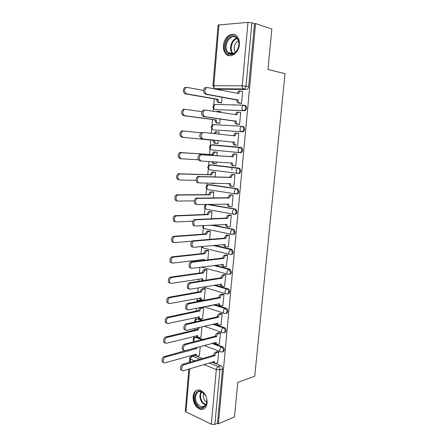<?xml version="1.0" encoding="UTF-8"?>
<svg xmlns="http://www.w3.org/2000/svg" width="447" height="447" viewBox="0 0 447 447"><rect width="100%" height="100%" fill="white"/><g stroke="black" fill="none" stroke-linecap="round" stroke-linejoin="round"><path stroke-width="0.67" d="M215.901 109.604L244.336 110.75C245.61 110.638 246.381 109.755 246.66 108.107L245.939 105.805L244.839 105.319M214.331 129.904L242.397 131.82C243.654 131.742 244.425 130.893 244.705 129.261L243.922 126.892L242.894 126.434M240.961 147.365L212.236 144.8L240.033 147.281L239.352 147.437L238.089 149.818C238.044 151.449 238.525 152.388 239.542 152.628L240.469 152.701C241.721 152.662 242.486 151.835 242.76 150.226L241.916 147.784L240.033 147.281L240.989 147.7L241.833 150.147C241.559 151.762 240.793 152.589 239.542 152.628L211.789 149.946C210.76 149.706 210.263 148.801 210.291 147.225L211.548 144.94C209.023 146.197 208.838 147.75 210.99 149.605M237.899 173.369L238.564 173.397C239.804 173.391 240.564 172.592 240.838 171L239.922 168.491L238.122 168.061L238.994 168.446L239.91 170.961C239.637 172.559 238.877 173.358 237.631 173.363C236.619 173.162 236.133 172.251 236.178 170.637L237.502 168.206L238.122 168.061L210.515 164.803L209.889 164.937L208.576 167.273C208.548 168.826 209.045 169.704 210.073 169.905L237.452 173.341M236.217 193.909L236.67 193.909C237.905 193.937 238.659 193.165 238.927 191.59L237.944 189.008L236.228 188.656L237.016 188.997L238 191.59C237.731 193.165 236.977 193.937 235.742 193.909C234.731 193.752 234.245 192.875 234.289 191.277L235.67 188.79L236.228 188.656L208.81 184.633L208.252 184.756L206.872 187.142C206.849 188.684 207.347 189.534 208.375 189.69L235.418 193.858M234.541 214.247L234.798 214.242C236.022 214.303 236.77 213.56 237.039 212.001L235.977 209.341L234.345 209.067L235.049 209.369L236.111 212.034C235.843 213.593 235.094 214.342 233.87 214.275C232.859 214.158 232.373 213.308 232.412 211.733L233.859 209.19L234.345 209.067L207.497 204.363M232.876 234.396L232.937 234.39C234.155 234.491 234.898 233.77 235.161 232.228L234.021 229.495L232.485 229.3L233.094 229.557L234.239 232.295C233.971 233.837 233.228 234.558 232.01 234.463C231.004 234.384 230.518 233.563 230.557 232.004L232.066 229.406L232.485 229.3L211.811 225.092M231.155 254.377C232.334 254.466 233.055 253.767 233.306 252.281L232.077 249.471L230.641 249.359L231.149 249.566L232.384 252.382C232.116 253.907 231.378 254.6 230.171 254.472C229.16 254.432 228.674 253.645 228.713 252.097L230.641 249.359L213.616 245.403M229.417 274.195C230.546 274.257 231.233 273.575 231.468 272.15L230.144 269.267L228.814 269.234L230.54 272.29C230.278 273.799 229.546 274.469 228.344 274.302C227.339 274.307 226.852 273.542 226.892 272.016L228.814 269.234L214.202 265.434M227.691 293.841C228.769 293.88 229.423 293.215 229.641 291.852C229.685 290.489 229.216 289.505 228.227 288.896L227.305 289.064C228.288 289.667 228.763 290.656 228.719 292.025C228.456 293.517 227.73 294.165 226.54 293.964C225.528 294.003 225.042 293.271 225.081 291.762C225.282 290.36 225.852 289.438 226.791 288.997L214.107 285.22M225.975 313.319C227.009 313.336 227.629 312.693 227.83 311.386C227.869 309.961 227.367 308.955 226.327 308.357L225.405 308.553C226.445 309.151 226.947 310.162 226.908 311.587C226.651 313.062 225.931 313.688 224.746 313.459C223.735 313.531 223.254 312.827 223.288 311.336C223.5 309.894 224.098 308.95 225.064 308.514L213.599 304.804M224.265 332.624C225.254 332.624 225.847 331.998 226.037 330.746C226.065 329.266 225.534 328.238 224.439 327.645L223.517 327.874C224.612 328.467 225.143 329.5 225.115 330.981C224.858 332.439 224.143 333.037 222.969 332.78C221.958 332.892 221.477 332.21 221.511 330.735C221.734 329.255 222.355 328.294 223.355 327.858L212.817 324.187M222.567 351.767C223.517 351.755 224.081 351.146 224.26 349.94C224.277 348.409 223.718 347.358 222.578 346.783L221.656 347.04C222.796 347.621 223.36 348.677 223.338 350.208C223.092 351.633 222.394 352.214 221.243 351.951L221.181 351.945C220.187 352.074 219.712 351.415 219.745 349.973C219.985 348.453 220.622 347.475 221.656 347.04L211.85 343.391M193.082 396.5C193.149 403.116 195.641 407.401 200.563 409.346C204.229 409.793 206.413 407.664 207.129 402.959C207.078 396.439 204.659 392.159 199.87 390.125C196.054 389.549 193.791 391.673 193.082 396.5M223.461 45.438C223.215 48.952 224.02 51.757 225.864 53.841C230.16 58.965 238.804 53.227 239.329 44.627C239.575 41.197 238.827 38.436 237.083 36.341C232.675 30.865 223.902 36.905 223.461 45.438M215.141 88.646L215.113 89.026M214.269 98.86L213.744 105.006M213.454 108.386L213.208 111.258M212.498 119.55L212.001 125.356M211.716 128.702L211.325 133.284M210.744 140.056L210.274 145.532M209.995 148.84L209.514 154.411M208.911 161.496L208.565 165.53M208.285 168.81L207.788 174.609M207.067 183.052L206.866 185.354M206.592 188.612L206.073 194.641M205.24 204.408L205.19 205.005M204.91 208.246L204.374 214.493M203.245 227.713L202.692 234.178M201.591 247.018L201.021 253.695M200.491 259.869L200.424 260.707M199.859 267.3L199.368 273.044M198.837 279.241L198.664 281.258M198.094 287.879L197.725 292.226M197.194 298.451L196.993 300.781M196.35 308.279L196.099 311.252M195.562 317.499L195.395 319.454M194.624 328.489L194.484 330.115M193.948 336.384L193.808 337.971M193.534 341.178L193.478 341.821M192.908 348.52L192.88 348.816M192.344 355.108L192.255 356.186M246.297 89.489L217.974 89.199L215.303 88.69L243.665 88.959L246.297 89.489C247.577 89.339 248.359 88.428 248.638 86.763L246.006 86.215C245.727 87.891 244.945 88.802 243.665 88.959C242.643 88.579 242.151 87.545 242.201 85.846L247.996 22.372L251.851 22.775L246.006 86.215L242.201 85.846L213.789 85.695L212.934 85.807L214.303 88.266M271.849 29.033L255.561 23.574L218.393 423.767L234.452 417.001L237.793 382.364L254.723 376.296L285.013 73.705L267.96 69.425L271.849 29.033M212.94 85.79L218.108 25.026L247.996 22.372M255.561 23.574L254.488 23.657L251.851 22.775M193.495 355.924L194.931 355.454L202.547 358.494M211.682 362.137L220.824 365.786L218.22 366.607C219.36 367.216 219.918 368.283 219.896 369.814L214.867 424.41L211.325 424.209L185.997 411.855L185.281 410.994L188.846 369.093M214.867 424.41L217.46 423.32L218.393 423.767M217.588 362.863L218.762 352.029L217.343 351.621M200.921 337.144L202.016 326.74M219.309 343.927L220.505 332.998L219.075 332.618M202.53 318.515L203.67 307.759L202.307 307.43M221.047 324.829L222.26 313.805L220.818 313.453M204.156 299.725L205.318 288.879L203.944 288.578M222.796 305.569L224.031 294.444L222.584 294.126M224.55 286.136L225.813 274.916L224.355 274.631M206.078 280.113L206.978 269.843L205.592 269.575M226.322 266.541L227.618 255.22L226.148 254.963M207.849 259.824L208.648 250.644L207.257 250.404M228.093 246.766L228.383 246.833L229.434 235.345L227.959 235.128M209.632 239.352L210.336 231.278L208.939 231.071M229.864 226.819L230.205 226.886L231.267 215.303L229.78 215.113M211.437 218.695L212.04 211.749L210.632 211.576M231.619 206.693L232.049 206.765L233.116 195.082L231.619 194.926M213.253 197.848L213.755 192.054L212.342 191.914M213.884 183.583L214.487 183.667L214.532 183.197M233.3 186.382L233.904 186.472L234.982 174.676L233.474 174.559M215.085 176.811L215.488 172.184L214.063 172.078M215.063 163.596L216.225 163.731L216.382 161.931M234.619 165.854L235.776 165.988L236.865 154.092L235.351 154.014M216.94 155.578L217.236 152.148L215.8 152.069M216.555 143.426L217.98 143.616L218.253 140.492M236.156 145.13L237.664 145.331L238.765 133.323L236.15 133.335L234.904 135.871L203.575 132.435L202.564 132.67C200.491 135.301 200.647 137.408 203.027 138.978L234.323 142.252C234.284 143.884 234.77 144.834 235.787 145.091L234.474 144.973C233.457 144.716 232.965 143.772 233.01 142.14L201.698 138.872C199.312 137.302 199.155 135.201 201.228 132.569L203.469 132.424M218.812 134.106L219.002 131.932L216.37 131.938L215.225 133.714M218.315 123.171L219.751 123.327L220.136 118.924M238.055 124.316L239.575 124.478L240.682 112.37L239.978 112.337M220.706 112.387L220.779 111.543L220.075 111.51M232.691 104.933L233.127 105.006M220.086 102.737L221.533 102.86L222.03 97.155M239.966 103.318L241.497 103.447L242.615 91.222L242.134 91.216M240.559 105.241L240.123 105.168M231.837 170.111L232.088 167.351M211.275 164.842L239.05 168.111M209.392 184.645L237.156 188.668M208.436 204.346L235.273 209.045M212.75 225.037L233.412 229.238M214.549 245.319L231.568 249.258M215.136 265.311L229.736 269.105M215.035 285.069L227.925 288.779M198.602 300.177L199.809 299.971L202.01 300.663M214.526 304.614L226.126 308.279M196.943 318.845L198.205 318.633L202.614 320.147M213.744 323.969L224.344 327.612M195.3 337.362L196.602 337.133L202.748 339.418M212.778 343.14L222.578 346.783M199.317 355.616L200.29 346.52M216.661 104.425L216.259 104.469M214.912 124.741L214.297 124.836M213.146 144.878L212.42 145.018M211.04 164.865L210.598 165.021M209.168 184.689L208.81 184.84M254.488 23.657L248.638 86.763M217.488 89.109L217.974 89.199M217.46 423.32L222.494 368.971C222.517 367.451 221.958 366.389 220.824 365.786M218.756 352.029L216.901 352.566C215.862 353.013 215.225 353.99 214.99 355.499L213.767 355.024C214.001 353.516 214.638 352.543 215.677 352.096L217.538 351.565M214.728 362.958L213.236 361.662M182.069 370.228C179.482 370.697 180.247 364.881 182.851 364.266L213.75 355.209M214.973 355.683L184.086 364.786C181.353 365.445 180.756 371.552 183.499 370.719L214.448 361.472C214.409 362.869 214.878 363.517 215.845 363.405L217.778 362.808M196.848 347.453L196.63 348.565L165.586 357.03C162.842 357.634 162.283 363.584 165.038 362.808L196.138 354.214C196.11 355.577 196.585 356.214 197.563 356.119L199.502 355.566M196.434 355.672L194.987 354.365M163.624 362.349C161.065 362.69 161.831 357.092 164.418 356.538L195.495 347.822M195.468 348.118L196.63 348.565M220.505 333.004L218.6 333.49C217.577 333.92 216.951 334.887 216.722 336.379L215.493 335.932C215.722 334.445 216.348 333.484 217.365 333.054L219.276 332.568M216.488 343.961L216.415 343.933C215.599 344.084 215.108 343.626 214.946 342.553M183.812 350.141C181.191 350.638 181.856 344.754 184.494 344.151L215.476 336.116M216.706 336.563L185.734 344.637C182.957 345.291 182.488 351.493 185.276 350.588L216.175 342.402C216.147 343.86 216.633 344.525 217.644 344.391L219.511 343.877M222.26 313.816L220.276 314.258C219.293 314.694 218.689 315.638 218.471 317.085L217.231 316.677C217.449 315.23 218.052 314.286 219.041 313.855L221.036 313.408M218.309 324.863L218.153 324.807C217.309 324.93 216.812 324.421 216.678 323.276M185.583 329.869C182.963 330.394 183.449 324.55 186.086 323.868L217.214 316.862M218.454 317.275L187.338 324.321C184.605 325.036 184.248 331.098 186.98 330.299L217.918 323.164C217.89 324.639 218.376 325.332 219.388 325.232L221.254 324.779M197.088 404.915C190.701 397.048 198.172 385.515 204.38 393.919C210.967 401.954 203.139 413.475 197.088 404.915M205.508 395.701L204.53 394.181L200.977 391.633C195.82 390.019 193.551 399.199 197.775 404.351L201.53 407.005C205.357 407.195 207.084 404.613 206.704 399.26M203.798 393.343C202.837 395.74 203.189 398.171 204.86 400.641L206.771 402.239M197.764 390.019C193.098 391.321 192.4 400.551 196.551 405.72C197.943 407.519 199.502 408.619 201.239 409.027L204.022 408.832M227.886 53.4C220.695 48.259 229.166 31.122 236.172 36.956C239.279 40.023 239.776 44.186 237.664 49.433L236.128 51.791C233.345 54.73 230.596 55.266 227.886 53.4M236.29 37.699C230.205 32.553 222.304 46.879 228.048 52.383L228.618 52.914C231.133 54.635 233.675 54.137 236.251 51.422L237.67 49.237C239.463 44.996 239.251 41.381 237.033 38.392L236.29 37.699M238.502 41.152C234.658 41.951 232.675 49.282 235.53 52.025L235.608 52.103M235.111 34.816C227.355 31.703 220.259 47.997 226.59 53.97L229.624 55.746M199.379 327.366L198.239 329.914L167.105 337.401C164.317 337.999 163.887 344.045 166.686 343.195L197.747 335.608C197.725 337.032 198.222 337.686 199.239 337.569L201.111 337.094M198.071 337.139C197.233 337.273 196.736 336.803 196.579 335.725M165.239 342.776C162.647 343.151 163.311 337.485 165.926 336.943L197.071 329.495L197.552 327.796M197.071 329.495L198.239 329.914M203.67 307.771L201.681 308.179C200.692 308.598 200.088 309.508 199.882 310.922L168.575 317.61C165.837 318.275 165.519 324.181 168.256 323.432L199.368 316.85C199.345 318.292 199.843 318.968 200.865 318.884L202.737 318.465M199.77 318.51L199.692 318.482C198.826 318.588 198.323 318.068 198.189 316.929M166.882 323.036C164.284 323.438 164.775 317.806 167.396 317.186L198.703 310.531C198.915 309.123 199.513 308.212 200.507 307.799L201.793 308.151M214.258 305.01L207.721 306.335M202.519 307.385L200.619 307.771M198.691 310.715L199.865 311.106M224.025 294.461L221.975 294.858C221.019 295.299 220.444 296.221 220.237 297.629L218.991 297.255C219.192 295.847 219.773 294.925 220.723 294.484L222.813 294.087M220.153 305.597L219.907 305.519C219.03 305.603 218.538 305.044 218.421 303.831M187.366 309.413C184.745 309.978 185.058 304.156 187.695 303.401L218.969 297.439M220.22 297.819L188.958 303.815C186.276 304.586 186.025 310.52 188.695 309.821L219.678 303.759C219.645 305.256 220.136 305.971 221.148 305.91L223.014 305.524M225.813 274.939L223.684 275.291L221.997 278.196L220.74 277.85L222.427 274.95L224.612 274.592M222.025 286.158L221.673 286.058C220.773 286.108 220.276 285.493 220.187 284.214M189.165 288.768C186.55 289.365 186.695 283.571 189.321 282.744L220.74 277.85M221.997 278.196L190.59 283.119C187.963 283.946 187.818 289.751 190.433 289.153L221.455 284.186C221.421 285.7 221.908 286.443 222.924 286.415L224.791 286.097M227.612 255.248L225.411 255.544L223.791 258.4L222.528 258.087L224.148 255.237L226.433 254.935M223.925 266.552L223.455 266.429C222.528 266.44 222.03 265.775 221.969 264.423M190.903 267.949C188.349 268.446 188.394 262.769 190.964 261.892L222.528 258.087M223.791 258.4L192.244 262.233C189.673 263.11 189.623 268.798 192.182 268.295L223.243 264.445C223.209 265.971 223.701 266.742 224.712 266.758L226.584 266.501M205.313 288.902L203.251 289.265C202.295 289.684 201.714 290.578 201.519 291.952L170.061 297.646C167.374 298.373 167.167 304.144 169.843 303.496L201.005 297.925C200.977 299.384 201.48 300.088 202.497 300.038L204.374 299.686M201.496 299.725L201.318 299.669C200.429 299.741 199.926 299.177 199.809 297.97M168.536 303.116C165.938 303.563 166.256 297.953 168.871 297.255L200.334 291.595C200.535 290.22 201.111 289.326 202.066 288.913L203.435 289.22M204.173 288.538L202.256 288.863M200.317 291.774L201.502 292.137M206.972 269.865L204.838 270.184L203.156 273.005L171.564 277.498C168.932 278.28 168.821 283.934 171.447 283.376L202.664 278.665L203.055 280.582M228.512 269.317L230.037 269.284M202.48 280.671L201.452 278.85M170.212 283.018C167.614 283.515 167.748 277.917 170.363 277.146L201.966 272.676L203.642 269.865L205.095 270.122M221.718 267.39L221.349 267.435M205.843 269.541L203.905 269.804M201.966 272.676L203.156 273.005M208.648 250.672L206.436 250.946L204.821 253.712L173.084 257.17C170.508 258.008 170.491 263.54 173.062 263.076L204.329 259.416L204.318 260.243M203.201 260.377L203.106 259.562M171.855 262.752C169.284 263.21 169.296 257.684 171.871 256.852L203.625 253.415L205.234 250.655L206.765 250.868M207.537 250.376L205.564 250.577M203.625 253.415L204.821 253.712M229.428 235.385L227.154 235.63L225.606 238.424L224.333 238.15L225.886 235.357L228.283 235.105M225.847 246.766L225.249 246.632C224.299 246.599 223.802 245.878 223.768 244.453M192.663 246.934C190.159 247.336 190.115 241.771 192.623 240.844L224.333 238.15M225.606 238.424L193.914 241.145C191.405 242.073 191.445 247.649 193.948 247.247L225.053 244.526C225.014 246.073 225.506 246.873 226.517 246.923L228.395 246.738M210.336 231.317L208.051 231.54L206.503 234.256L174.615 236.659C172.101 237.541 172.179 242.967 174.688 242.598L192.115 241.156M173.475 242.302C170.961 242.676 170.883 237.256 173.397 236.374L205.296 233.993L206.844 231.278L208.453 231.445M209.263 231.049L207.246 231.188M205.296 233.993L206.503 234.256M231.261 215.342L228.92 215.532L227.428 218.281L226.148 218.035L227.635 215.298L230.171 215.102M227.791 226.802L227.065 226.657C226.087 226.579 225.59 225.796 225.584 224.31M194.434 225.724C191.981 226.031 191.858 220.572 194.305 219.6L226.148 218.035M227.428 218.281L195.602 219.863C193.16 220.835 193.277 226.305 195.73 225.998L226.875 224.433C226.836 225.998 227.322 226.825 228.339 226.914L230.216 226.797M212.034 211.794L209.682 211.962L208.201 214.627L176.168 215.957C173.715 216.884 173.872 222.209 176.336 221.93L192.897 221.136M175.112 221.673C172.648 221.952 172.492 216.639 174.939 215.711L206.983 214.398L208.464 211.738L210.151 211.856M211.023 211.565L208.933 211.632M206.983 214.398L208.201 214.627M233.11 195.127L230.697 195.261L229.272 197.954L227.981 197.742L229.406 195.06L232.138 194.926M229.764 206.659L228.892 206.508C227.886 206.38 227.394 205.542 227.417 203.988M196.222 204.318C193.819 204.53 193.624 199.166 196.004 198.155L227.981 197.742M229.272 197.954L197.311 198.373C194.931 199.39 195.127 204.765 197.529 204.547L228.713 204.162C228.674 205.743 229.16 206.598 230.177 206.726L232.054 206.682M213.755 192.104L211.325 192.216L209.911 194.831L177.733 195.06C175.347 196.032 175.582 201.267 177.995 201.072L194.311 200.871M176.761 200.848C174.352 201.044 174.112 195.825 176.504 194.853L208.688 194.635L210.101 192.026L211.867 192.098M212.856 191.914L210.643 191.903M208.688 194.635L209.911 194.831M234.977 174.732L232.496 174.805L231.133 177.442L229.831 177.275L231.194 174.637L234.306 174.593M231.753 186.326L230.736 186.175C229.719 186.002 229.227 185.119 229.266 183.527L229.272 183.482M198.032 182.706C195.674 182.834 195.406 177.548 197.725 176.504L229.831 177.275M231.133 177.442L199.044 176.682C196.725 177.733 196.987 183.024 199.345 182.901L230.563 183.706C230.523 185.304 231.015 186.192 232.032 186.365L233.91 186.393M215.488 172.24L212.99 172.302L211.632 174.866L179.325 173.972C177.096 176.548 177.208 178.565 179.672 180.024L196.104 180.415M211.722 183.141L214.493 183.594M212.325 183.516L210.666 183.119M178.431 179.839C175.967 178.387 175.85 176.375 178.079 173.805L210.403 174.704L211.761 172.145L213.593 172.168M214.895 172.112L212.364 172.011M210.403 174.704L211.632 174.866M236.86 154.154L234.312 154.165L233.01 156.752L231.702 156.618L233.004 154.031L236.86 154.126M233.77 165.803L232.596 165.669C231.58 165.451 231.088 164.541 231.127 162.926L231.144 162.797M201.01 161.026L199.854 160.892C197.445 159.367 197.311 157.283 199.468 154.64L231.702 156.618M233.01 156.752L200.792 154.779C198.641 157.428 198.77 159.518 201.178 161.043L232.434 163.071C232.395 164.686 232.881 165.602 233.904 165.82L235.781 165.921M217.231 152.209L214.672 152.209L213.375 154.723L180.929 152.69C178.783 155.254 178.929 157.283 181.359 158.78L198.339 159.802M212.867 161.725L214.342 163.557L216.236 163.658M214.208 163.541L213.107 163.412L211.638 161.658M181.191 158.758L180.107 158.635C177.677 157.143 177.532 155.12 179.677 152.556L212.135 154.595L213.431 152.086L215.337 152.064M217.236 152.181L214.102 151.941M212.135 154.595L213.375 154.723M233.585 135.726L234.831 133.24L236.776 133.172M235.787 145.091L234.474 144.973M234.34 142.051L233.027 141.939M217.985 143.56L214.851 143.269C213.817 143.018 213.32 142.096 213.348 140.509L214.594 140.609C214.566 142.202 215.063 143.124 216.091 143.375L217.985 143.554M200.848 132.854L183.572 130.982L182.555 131.206C180.493 133.759 180.661 135.804 183.063 137.341L214.61 140.414M213.364 140.313L181.806 137.235C179.403 135.704 179.23 133.664 181.292 131.111L183.46 130.971M213.984 133.575L215.119 131.848L217.002 131.781M240.676 112.448L238.005 112.314L236.815 114.806L205.452 110.096L204.357 110.342C202.362 112.962 202.541 115.086 204.899 116.706L236.228 121.243C236.184 122.897 236.675 123.869 237.692 124.171L236.374 124.093C235.351 123.797 234.859 122.819 234.904 121.171L203.553 116.639C201.195 115.019 201.016 112.901 203.011 110.286L204.106 110.04M235.496 114.605L236.675 112.264L237.458 112.096M239.061 124.45L236.374 124.093M239.581 124.422L237.692 124.171M236.245 121.036L234.921 120.964M219.326 123.305L216.605 122.947C215.577 122.657 215.074 121.707 215.108 120.098L216.359 120.165C216.331 121.78 216.829 122.729 217.857 123.02L219.756 123.271M220.773 111.616L218.874 111.331L217.588 111.918M201.904 111.711L185.298 109.28L184.203 109.515C182.214 112.063 182.41 114.125 184.784 115.7L216.376 119.969M215.124 119.902L183.521 115.639C181.141 114.063 180.946 112.007 182.929 109.465L184.03 109.23M216.437 111.744L217.616 111.281M242.604 91.311L239.883 91.104L238.743 93.546L207.341 87.545L206.173 87.791C204.251 90.406 204.458 92.546 206.782 94.216L238.15 100.039C238.106 101.715 238.592 102.721 239.614 103.067L238.285 103.028C237.262 102.681 236.77 101.676 236.815 100.005L205.43 94.194C203.1 92.523 202.893 90.389 204.815 87.78L205.989 87.534M240.542 103.419L238.285 103.028M237.424 93.294L238.542 91.087L239.38 90.92M241.503 103.391L239.614 103.067M238.173 99.837L236.837 99.804M220.662 102.832L218.382 102.452C217.348 102.117 216.845 101.139 216.879 99.513L218.142 99.547C218.108 101.173 218.611 102.156 219.639 102.492L221.539 102.81M234.519 104.989L234.954 105.062M203.486 90.423L187.042 87.383L185.868 87.623C183.952 90.16 184.175 92.238 186.522 93.859L218.158 99.346M233.703 105.023L233.267 104.95M216.896 99.312L185.248 93.836C182.896 92.216 182.678 90.143 184.589 87.612L185.762 87.372M215.001 104.43L243.906 105.157L245.012 105.648L245.733 107.956C245.453 109.604 244.677 110.487 243.408 110.599L216.214 109.649M244.336 110.75L243.408 110.599C242.391 110.275 241.905 109.269 241.956 107.598L243.112 105.324L245.939 105.805M213.521 129.814C212.493 129.535 211.99 128.602 212.023 127.009L213.219 124.774L213.968 124.624L241.961 126.317L242.989 126.769L243.771 129.144C243.498 130.775 242.727 131.63 241.464 131.709L214.465 129.921M242.397 131.82L241.464 131.709C240.452 131.424 239.966 130.457 240.011 128.803L241.224 126.473L243.922 126.892M218.985 24.719L213.789 85.695C213.761 87.333 214.264 88.327 215.303 88.69M195.026 355.494L192.4 356.237L199.932 359.259M209.073 362.93L218.22 366.607C217.186 367.076 216.544 368.071 216.309 369.585L203.86 364.523M194.702 360.796L190.495 359.081L190.238 362.104M189.662 368.848L185.997 411.855M211.325 424.209L216.309 369.585L219.896 369.814L222.494 368.971M213.968 124.624L241.816 126.305M211.453 164.854L209.626 164.988M209.749 184.65L207.855 184.829M233.412 214.191L206.687 209.313C205.665 209.19 205.162 208.369 205.19 206.844L206.626 204.408C204.011 205.497 203.737 207.017 205.81 208.956M231.423 234.34L205.017 228.763C203.988 228.68 203.491 227.886 203.514 226.378L203.681 225.551M229.462 254.298L203.357 248.051L201.876 246.504M227.529 274.084L201.189 267.127M225.612 293.69L203.128 287.047M199.809 299.971L198.876 300.144L201.077 300.842M223.729 313.129L203.988 306.737M198.205 318.633L197.272 318.834L201.686 320.354M221.868 332.395L204.273 326.209M196.607 337.139L195.68 337.373L201.82 339.659M194.367 337.602L195.68 337.373C194.635 337.776 194.004 338.709 193.774 340.173L194.087 341.664M195.987 319.074L197.205 318.851C196.194 319.259 195.579 320.175 195.367 321.605L195.356 321.779M197.63 300.384L198.876 300.144L197.334 301.552M211.42 144.968L241.916 147.784M206.698 204.38L235.977 209.341M214.331 109.107C212.325 107.252 212.515 105.688 214.912 104.425L213.767 106.615C213.739 108.224 214.236 109.185 215.27 109.504M191.059 356.466L192.4 356.237C191.355 356.672 190.718 357.622 190.495 359.081L189.757 358.371C190.014 356.98 190.858 356.259 192.305 356.203L194.931 355.454M214.99 355.499L213.767 355.024M216.901 352.566L215.677 352.096M184.086 364.786L182.851 364.266M195.484 347.939L196.641 348.386M164.418 356.538L165.586 357.03M216.722 336.379L215.493 335.932M218.639 333.479L217.41 333.043M216.175 342.402L215.895 342.296M185.779 344.626L184.533 344.14M218.471 317.085L217.231 316.677M220.388 314.23L219.153 313.822M217.918 323.164L217.605 323.058M187.483 324.276L186.231 323.829M205.681 405.295L202.161 402.725C199.58 398.752 199.245 395.07 201.139 391.678M201.614 391.846C199.87 395.126 200.228 398.651 202.681 402.406L205.955 404.848M232.731 53.774L232.518 53.562C228.434 49.662 231.339 39.157 236.837 38.185M237.206 38.598C231.809 39.604 229.11 50.008 233.245 53.612M197.462 335.507L197.747 335.608M197.088 329.316L198.256 329.735M165.971 336.932L167.15 337.39M199.049 316.739L199.368 316.85M198.703 310.531L199.882 310.922M167.541 317.152L168.726 317.571M220.237 297.629L218.991 297.255M222.159 294.808L220.913 294.439M219.678 303.759L219.321 303.647M189.21 303.748L187.947 303.334M222.014 278.006L220.757 277.66M223.941 275.223L222.684 274.883M221.455 284.186L221.042 284.068M190.947 283.024L189.673 282.649M223.813 258.21L222.545 257.897M225.741 255.46L224.478 255.153M223.243 264.445L222.757 264.317M192.702 262.11L191.422 261.774M200.642 297.814L201.005 297.925M200.334 291.595L201.519 291.952M169.122 297.194L170.313 297.585M202.234 278.727L202.653 278.85M201.983 272.491L203.173 272.821M170.72 277.056L171.922 277.414M203.821 259.478L204.313 259.606M203.642 253.231L204.838 253.527M172.33 256.74L173.542 257.059M225.623 238.234L224.349 237.955M227.557 235.53L226.283 235.256M225.053 244.526L224.455 244.392M194.473 241L193.182 240.704M205.313 233.803L206.52 234.066M173.956 236.239L175.174 236.519M227.45 218.086L226.165 217.84M229.384 215.42L228.104 215.18M226.875 224.433L226.115 224.282M196.255 219.695L194.959 219.432M207 214.208L208.218 214.437M175.598 215.549L176.822 215.795M229.294 197.758L227.998 197.546M231.233 195.132L229.942 194.931M228.713 204.162L227.674 203.983M198.06 198.189L196.753 197.965M208.704 194.445L209.928 194.641M177.252 194.674L178.487 194.881M231.149 177.247L229.853 177.073M233.099 174.665L231.797 174.498M230.563 183.706L229.266 183.527M199.882 176.476L198.569 176.297M210.42 174.509L211.649 174.671M178.923 173.609L180.163 173.777M233.027 156.551L231.719 156.416M234.977 154.014L233.669 153.885M232.434 163.071L231.127 162.926M201.72 154.561L200.396 154.422M212.152 154.399L213.392 154.528M180.61 152.349L181.862 152.477M234.921 135.67L233.602 135.575M234.323 142.252L233.01 142.14M203.027 138.978L201.698 138.872M213.348 140.509L214.594 140.609M214.851 143.269L216.091 143.375M181.806 137.235L183.063 137.341M236.832 114.6L235.502 114.544M236.228 121.243L234.904 121.171M204.899 116.706L203.553 116.639M215.108 120.098L216.359 120.165M216.605 122.947L217.857 123.02M183.521 115.639L184.784 115.7M238.759 93.339L237.569 93.322M238.15 100.039L236.815 100.005M206.782 94.216L205.43 94.194M216.879 99.513L218.142 99.547M218.382 102.452L219.639 102.492M185.248 93.836L186.522 93.859M226.674 54.053L225.864 53.841M196.602 337.133L195.669 337.368C192.925 338.005 192.394 339.441 194.065 341.67M220.047 351.515L204.139 345.481M224.439 327.645L223.355 327.858L212.75 324.204M226.327 308.357L225.064 308.514L213.442 304.832M228.227 288.896L226.791 288.997L213.856 285.264M230.144 269.267L228.534 269.306L213.839 265.479M232.077 249.471L230.289 249.448L213.102 245.453M234.021 229.495L211.101 225.132M237.944 189.008L208.252 184.756C205.654 185.918 205.419 187.449 207.553 189.349M239.922 168.491L209.889 164.937C207.313 166.172 207.123 167.72 209.313 169.586M201.619 320.37L197.205 318.851C195.266 319.035 194.439 320.058 194.724 321.924M200.921 300.87L198.742 300.177L196.334 301.742M201.301 246.56L202.385 247.672M202.804 225.595C202.552 226.802 202.977 227.735 204.089 228.395M213.219 124.774C210.766 126.032 210.576 127.591 212.655 129.446M189.751 358.427L189.422 362.344M218.6 333.49L217.365 333.054M185.734 344.637L184.494 344.151M220.276 314.258L219.041 313.855M187.338 324.321L186.086 323.868M205.542 405.485L201.53 407.005M232.747 53.774L228.048 52.383M236.251 51.422L236.128 51.791M165.926 336.943L167.105 337.401M200.507 307.799L201.681 308.179M167.396 317.186L168.575 317.61M221.975 294.858L220.723 294.484M188.958 303.815L187.695 303.401M223.684 275.291L222.427 274.95M190.59 283.119L189.321 282.744M225.411 255.544L224.148 255.237M192.244 262.233L190.964 261.892M202.066 288.913L203.251 289.265M168.871 297.255L170.061 297.646M203.642 269.865L204.838 270.184M170.363 277.146L171.564 277.498M205.234 250.655L206.436 250.946M171.871 256.852L173.084 257.17M227.154 235.63L225.886 235.357M193.914 241.145L192.623 240.844M206.844 231.278L208.051 231.54M173.397 236.374L174.615 236.659M228.92 215.532L227.635 215.298M195.602 219.863L194.305 219.6M208.464 211.738L209.682 211.962M174.939 215.711L176.168 215.957M230.697 195.261L229.406 195.06M197.311 198.373L196.004 198.155M210.101 192.026L211.325 192.216M176.504 194.853L177.733 195.06M232.496 174.805L231.194 174.637M199.044 176.682L197.725 176.504M211.761 172.145L212.99 172.302M178.079 173.805L179.325 173.972M234.312 154.165L233.004 154.031M200.792 154.779L199.468 154.64M213.431 152.086L214.672 152.209M179.677 152.556L180.929 152.69M236.15 133.335L234.831 133.24M202.564 132.67L201.228 132.569M215.119 131.848L216.37 131.938M181.292 131.111L182.555 131.206M238.005 112.314L236.675 112.264M204.357 110.342L203.011 110.286M216.829 111.437L218.086 111.487M182.929 109.465L184.203 109.515M239.883 91.104L238.542 91.087M206.173 87.791L204.815 87.78M184.589 87.612L185.868 87.623"/></g></svg>

